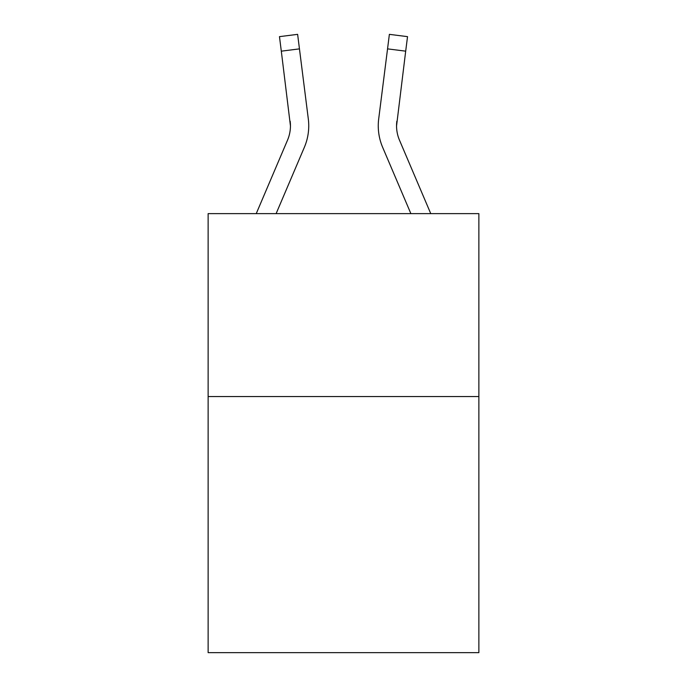 <?xml version="1.0" encoding="UTF-8"?>
<svg xmlns="http://www.w3.org/2000/svg" width="687" height="687" viewBox="0 0 687 687"><rect width="100%" height="100%" fill="white"/><g stroke="black" fill="none" stroke-linecap="round" stroke-linejoin="round"><path stroke-width="1.03" d="M478.865 396.554L478.865 652.65L208.135 652.65L208.135 213.623L478.865 213.623L478.865 396.554L208.135 396.554M276.122 213.623L304.358 147.31A54.883 54.883 0 0 0 308.308 118.937L299.455 48.871L281.309 51.164L279.472 36.643L297.626 34.35L299.455 48.871M308.678 128.478L308.746 126.245L308.678 128.478M308.034 116.738L308.308 118.937M396.554 125.884L396.837 121.23A36.583 36.583 152.2 0 0 399.473 140.148L430.758 213.623L399.473 140.148A36.583 36.583 152.2 0 1 396.554 125.876L405.691 51.164L387.545 48.871L389.374 34.35L407.528 36.643L389.374 34.35L407.528 36.643L389.374 34.35L407.528 36.643L389.374 34.35L407.528 36.643L389.374 34.35L407.528 36.643L389.374 34.35L407.528 36.643L389.374 34.35L407.528 36.643L389.374 34.35L407.528 36.643L389.374 34.35L407.528 36.643L389.374 34.35L407.528 36.643L389.374 34.35L407.528 36.643L389.374 34.35L407.528 36.643L389.374 34.35L407.528 36.643L389.374 34.35L407.528 36.643L389.374 34.35L407.528 36.643L405.691 51.164M410.878 213.623L382.642 147.31A54.883 54.883 152.2 0 1 378.692 118.937L387.545 48.871M256.242 213.623L287.527 140.148A36.583 36.583 0 0 0 290.446 125.884L281.309 51.164M287.527 140.148A36.583 36.583 0 0 0 290.163 121.23L290.446 125.876M308.746 125.79L308.678 128.495L308.746 125.79M279.472 36.643L297.626 34.35M378.254 125.79L378.322 128.495L378.254 125.79M378.692 118.937L378.966 116.738M407.528 36.643L389.374 34.35"/></g></svg>
